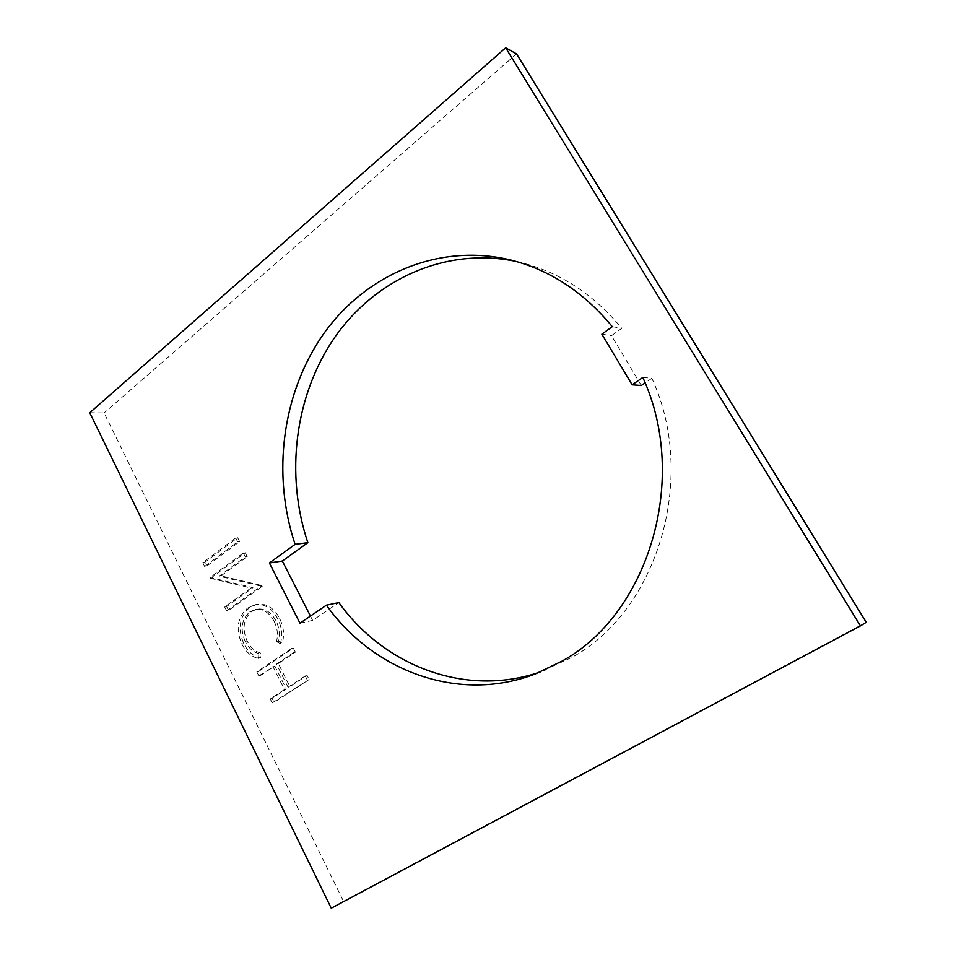 <?xml version="1.0" encoding="UTF-8"?>
<svg xmlns="http://www.w3.org/2000/svg" width="956" height="956" viewBox="0 0 956 956"><rect width="100%" height="100%" fill="white"/><g stroke="black" fill="none" stroke-linecap="round" stroke-linejoin="round"><path stroke-width="0.72" stroke-dasharray="4.78 3.58" d="M642.826 377.465L651.873 378.289C698.143 478.789 656.88 611.266 571.927 657.381L540.738 671.781M651.873 378.289L645.109 382.914M641.321 385.507L611.458 335.699L621.77 328.326C593.592 294.305 560.12 272.4 521.343 262.625L515.965 261.382M310.449 616.07L312.648 620.396L338.854 602.591M866.244 622.308L343.491 901.269L104.096 412.944L89.756 412.765M516.539 53.895L104.096 412.944M295.356 652.171L293.313 648.12L258.729 671.375L260.713 675.366L274.778 665.95L286.298 689.037L272.09 698.334L274.085 702.373L309.147 679.525L307.079 675.438L289.883 686.683L278.327 663.572L295.356 652.171L293.492 652.637L291.449 648.586L293.313 648.12M249.528 607.658C239.347 616.763 237.435 628.725 243.792 643.567C247.688 651.502 253.232 656.318 260.438 658.027L260.761 653.139C254.87 651.49 250.329 647.427 247.114 640.938C241.904 628.737 243.445 618.914 251.727 611.446L257.104 609.032C265.147 608.243 271.504 612.294 276.153 621.221C279.331 627.698 280.072 634.33 278.387 641.141L282.223 643.245C284.589 634.951 283.753 626.801 279.726 618.795C276.129 611.386 271.038 606.678 264.465 604.682L256.925 604.383L247.604 608.028C237.423 617.146 235.511 629.144 241.88 644.009L243.792 643.567M221.015 575.87L247.198 556.643L245.226 552.735L212.065 577.185L212.459 577.998L252.958 587.653L226.608 606.534L228.544 610.442L262.195 586.41L261.741 585.514L221.015 575.87L219.055 576.181L245.262 556.918L247.198 556.643M239.609 541.61L237.65 537.726L204.715 562.355L206.616 566.191L239.609 541.61L237.674 541.849L235.714 537.965L237.65 537.726M343.491 901.269L331.242 908.2M601.862 334.17L611.458 335.699M612.306 326.665L621.77 328.326M299.969 623.216L312.648 620.396M291.449 648.586L256.829 671.877L258.729 671.375M256.829 671.877L258.813 675.88L260.713 675.366M258.813 675.88L274.778 665.95M272.89 666.452L284.434 689.575L286.298 689.037M284.434 689.575L270.201 698.896L272.09 698.334M270.201 698.896L272.209 702.947L274.085 702.373M272.209 702.947L309.147 679.525M307.306 680.063L305.239 675.952L307.079 675.438M305.239 675.952L288.019 687.233L289.883 686.683M288.019 687.233L276.451 664.062L278.327 663.572M276.451 664.062L293.492 652.637M241.88 644.009C245.776 651.956 251.332 656.796 258.538 658.505L260.438 658.027M258.538 658.505L258.849 653.617L260.761 653.139M258.849 653.617C252.958 651.956 248.417 647.881 245.202 641.38L247.114 640.938M245.202 641.38C239.98 629.156 241.521 619.309 249.815 611.828L251.727 611.446M249.815 611.828L255.192 609.414C263.247 608.614 269.616 612.688 274.264 621.627L276.153 621.221M274.264 621.627C277.443 628.116 278.196 634.76 276.511 641.584L278.387 641.141M276.511 641.584L280.347 643.699L282.223 643.245M280.347 643.699C282.713 635.393 281.877 627.22 277.838 619.189L279.726 618.795M277.838 619.189C274.241 611.768 269.138 607.048 262.553 605.052L264.465 604.682M262.553 605.052L255.013 604.754L247.604 608.028M245.262 556.918L243.29 552.998L245.226 552.735M243.29 552.998L210.093 577.496L212.065 577.185M210.093 577.496L210.499 578.308L212.459 577.998M210.499 578.308L251.034 587.988L252.958 587.653M251.034 587.988L224.66 606.905L226.608 606.534M224.66 606.905L226.596 610.812L228.544 610.442M226.596 610.812L260.295 586.745L262.195 586.41M260.295 586.745L259.841 585.837L261.741 585.514M259.841 585.837L219.055 576.181M235.714 537.965L202.744 562.63L204.715 562.355M202.744 562.63L204.644 566.478L206.616 566.191M204.644 566.478L237.674 541.849M535.623 673.837L545.888 669.905M510.612 259.96L521.343 262.625M257.104 609.032L255.192 609.414M256.925 604.383L255.013 604.754"/><path stroke-width="1.43" d="M326.402 605.184L299.969 623.216L269.377 562.965L295.093 544.358C271.695 474.451 281.984 393.107 323.618 333.847C365.312 274.958 438.374 242.477 510.612 259.96C549.843 269.855 583.746 292.082 612.306 326.665L601.862 334.17L632.143 384.814L642.826 377.465C689.778 479.685 647.941 614.445 561.973 661.146L535.623 673.837C458.557 703.712 373.031 670.885 326.402 605.184L338.854 602.591C384.037 665.758 465.787 698.083 540.738 671.781M645.109 382.914L641.321 385.507L632.143 384.814M295.093 544.358L307.856 542.661C284.996 474.654 294.663 395.593 334.684 337.42C374.812 279.606 445.293 246.66 515.965 261.382M307.856 542.661L282.343 561.029L310.449 616.07M860.448 625.893L866.244 622.308L516.539 53.895L505.664 47.8L89.756 412.765L331.242 908.2L860.448 625.893L505.664 47.8M269.377 562.965L282.343 561.029"/></g></svg>
